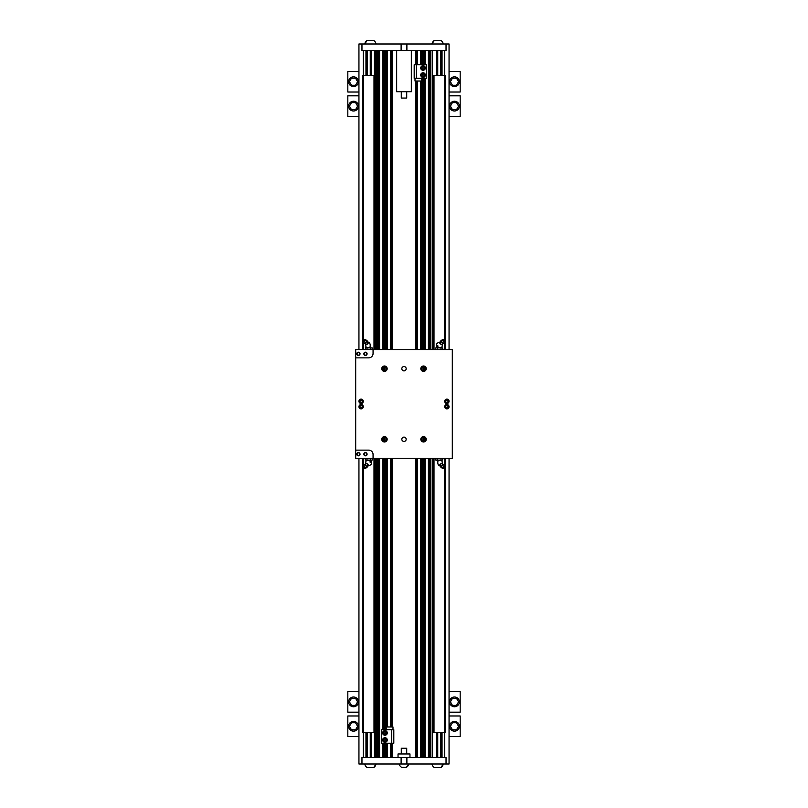 <?xml version="1.0" encoding="UTF-8"?>
<svg xmlns="http://www.w3.org/2000/svg" width="808" height="808" viewBox="0 0 808 808"><rect width="100%" height="100%" fill="white"/><g stroke="black" fill="none" stroke-linecap="round" stroke-linejoin="round"><path stroke-width="1.21" d="M444.743 467.6L444.743 732.401L433.038 732.401L433.038 458.277M445.521 349.723L445.521 75.599L444.743 75.599L444.743 340.4M444.743 341.703L444.743 349.723M444.743 458.277L444.743 466.297M444.743 75.599L444.562 340.158M444.562 341.784L444.562 349.723M444.562 458.277L444.562 466.216M444.562 467.842L444.562 732.401M444.562 75.599L433.038 75.599L433.038 349.723M434.007 75.599L434.007 349.723M434.007 458.277L434.007 732.401M445.521 458.277L445.521 732.401L444.743 732.401M437.057 50.5L437.057 75.599M437.057 732.401L437.057 757.5M449.056 349.723L449.056 43.985L446.036 43.985L446.036 50.5L361.964 50.5L361.964 43.985L358.944 43.985L358.944 349.723M430.866 50.5L430.866 349.723M430.866 458.277L430.866 757.5M358.944 458.277L358.944 764.014L361.964 764.014L361.964 757.5L446.036 757.5L446.036 764.014L449.056 764.014L449.056 458.277M383.315 50.5L383.315 349.723M383.315 366.751L383.315 370.68M383.315 437.32L383.315 441.249M383.315 458.277L383.315 729.685M383.315 743.259L383.315 757.5M386.689 50.5L386.689 349.723M386.689 458.277L386.689 726.968M386.689 743.259L386.689 757.5M421.311 50.5L421.311 64.741M421.311 81.032L421.311 349.723M421.311 458.277L421.311 757.5M424.685 50.5L424.685 64.741M424.685 78.315L424.685 349.723M424.685 366.751L424.685 370.68M424.685 437.32L424.685 441.249M424.685 458.277L424.685 757.5M441.511 50.5L441.511 75.599M441.511 732.401L441.511 757.5M366.489 50.5L366.489 75.599M366.489 732.401L366.489 757.5M370.943 50.5L370.943 75.599M370.943 732.401L370.943 757.5M374.962 50.5L374.962 349.723M374.962 458.277L374.962 757.5M377.134 50.5L377.134 349.723M377.134 458.277L377.134 757.5M361.964 764.014L446.036 764.014M409.969 764.014L398.031 764.014M409.969 757.5L409.969 753.975L398.031 753.975L398.031 757.5M434.34 40.4A5.838 5.838 0 0 0 431.896 43.985L434.34 40.4L440.855 40.4A5.838 5.838 0 0 1 443.299 43.985M446.036 43.985L361.964 43.985M411.333 50.5L411.333 91.748L396.667 91.748L396.667 50.5M433.815 75.599L433.815 349.723M433.815 458.277L433.815 732.401M362.479 349.723L362.479 75.599L374.962 75.599M362.479 458.277L362.479 732.401L374.962 732.401M374.185 75.599L374.185 349.723M374.185 458.277L374.185 732.401M373.993 75.599L373.993 349.723M373.993 458.277L373.993 732.401M363.438 75.599L363.438 340.158M363.438 341.784L363.438 349.723M363.438 458.277L363.438 466.216M363.438 467.842L363.438 732.401M363.257 75.599L363.257 340.4M363.257 341.703L363.257 349.723M363.257 458.277L363.257 466.297M363.257 467.6L363.257 732.401M406.717 753.975L406.717 748.218L401.283 748.218L401.283 753.975M373.66 767.6A5.838 5.838 0 0 0 376.104 764.014L373.66 767.6L367.145 767.6A5.838 5.838 0 0 1 364.701 764.014M440.855 767.6A5.838 5.838 0 0 0 443.299 764.014L440.855 767.6L434.34 767.6A5.838 5.838 0 0 1 431.896 764.014M401.283 748.218L406.717 748.218M406.444 767.277A4.919 4.919 0 0 0 408.747 764.287L406.444 767.277L401.556 767.277A4.919 4.919 0 0 1 399.253 764.287M401.283 98.051L406.717 98.051L401.283 98.051L401.283 91.748M406.717 98.051L406.717 91.748M367.145 40.4A5.838 5.838 0 0 0 364.701 43.985L367.145 40.4L373.66 40.4A5.838 5.838 0 0 1 376.104 43.985M355.692 349.723L452.308 349.723L452.308 458.277L373.064 458.277L373.064 454.48A4.343 4.343 0 0 0 368.721 450.137L355.692 450.137L355.692 349.723M355.692 450.137L355.692 458.277L373.064 458.277M422.887 437.108L422.887 441.461M422.887 366.539L422.887 370.892M385.113 437.108L385.113 441.461M385.113 366.539L385.113 370.892M446.885 408.888A2.171 2.171 0 0 1 445.006 405.626A2.171 2.171 0 0 1 448.763 405.626A2.171 2.171 0 0 1 446.885 408.888M446.885 399.112A2.171 2.171 0 0 0 445.006 402.374A2.171 2.171 0 0 0 448.763 402.374A2.171 2.171 0 0 0 446.885 399.112M361.115 408.888A2.171 2.171 0 0 0 362.994 405.626A2.171 2.171 0 0 0 359.237 405.626A2.171 2.171 0 0 0 361.115 408.888M361.115 399.112A2.171 2.171 0 0 1 362.994 402.374A2.171 2.171 0 0 1 359.237 402.374A2.171 2.171 0 0 1 361.115 399.112M423.544 441.996A2.717 2.717 0 0 1 421.19 437.926A2.717 2.717 0 0 1 425.887 437.926A2.717 2.717 0 0 1 423.544 441.996M423.544 366.004A2.717 2.717 0 0 0 421.19 370.074A2.717 2.717 0 0 0 425.887 370.074A2.717 2.717 0 0 0 423.544 366.004M384.457 441.996A2.717 2.717 0 0 0 386.81 437.926A2.717 2.717 0 0 0 382.113 437.926A2.717 2.717 0 0 0 384.457 441.996M384.457 366.004A2.717 2.717 0 0 1 386.81 370.074A2.717 2.717 0 0 1 382.113 370.074A2.717 2.717 0 0 1 384.457 366.004M404 441.461A2.182 2.182 0 0 0 405.889 438.199A2.182 2.182 0 0 0 402.111 438.199A2.182 2.182 0 0 0 404 441.461M404 366.539A2.182 2.182 0 0 1 405.889 369.801A2.182 2.182 0 0 1 402.111 369.801A2.182 2.182 0 0 1 404 366.539M373.064 349.723L373.064 353.52A4.343 4.343 0 0 1 368.721 357.863L355.692 357.863M365.267 349.723L365.731 347.632L372.165 347.894L372.165 349.723M365.267 347.894L372.165 347.894M366.994 347.894L366.994 349.723M370.438 347.894L370.438 349.723M366.61 347.571A2.99 2.99 0 0 1 365.832 344.703A2.99 2.99 0 0 0 366.579 347.541L369.791 347.541A2.99 1.495 90 0 0 370.205 345.46A2.99 1.495 90 0 0 368.721 342.471A2.99 2.99 0 0 0 368.438 342.481A2.99 2.99 0 0 1 368.721 342.471M437.562 347.894L442.734 347.894L437.562 347.894L437.562 349.723M435.835 347.894L436.694 347.632L435.835 347.894L435.835 349.723M440.35 347.541L437.098 347.632M441.006 347.894L441.006 349.723M442.734 347.894L442.734 349.723M439.734 343.057L439.734 343.057A1.626 0.576 40.9 0 0 440.703 344.158A1.626 0.576 40.9 0 0 441.592 344.673A1.626 0.576 40.9 0 0 441.643 344.683M442.188 340.158L444.057 341.915M444.087 341.925L443.804 343.087L442.865 343.087L440.865 340.784L441.663 340.4L439.532 342.319L440.057 343.471L441.4 341.935M442.471 339.411A1.677 0.596 40.9 0 0 442.35 339.431A1.677 0.596 40.9 0 0 442.178 339.623A1.677 0.596 40.9 0 0 443.006 340.946A1.677 0.596 40.9 0 0 444.521 341.774A1.677 0.596 40.9 0 0 444.642 341.764A1.677 0.596 40.9 0 0 444.814 341.562L443.006 339.229L444.915 340.885M439.704 343.006L441.905 344.733L443.804 343.087M441.905 344.733L442.865 343.087M435.835 460.106L442.734 460.106L436.694 460.368L435.835 460.106L435.835 458.277M437.562 460.106L437.562 458.277M441.39 460.429A2.99 2.99 0 0 1 442.168 463.297A2.99 2.99 0 0 0 441.421 460.459L438.209 460.459A2.99 1.495 -90 0 0 437.795 462.54A2.99 1.495 -90 0 0 439.279 465.529A2.99 2.99 0 0 0 439.562 465.519A2.99 2.99 0 0 1 439.279 465.529M441.006 460.106L441.006 458.277M442.734 460.106L442.734 458.277M439.734 464.943L439.734 464.943A1.626 0.576 -40.9 0 1 440.703 463.843A1.626 0.576 -40.9 0 1 441.592 463.327A1.626 0.576 -40.9 0 1 441.643 463.317M444.087 466.075L443.804 464.913L442.865 464.913L440.865 467.216L441.663 467.6L439.532 465.681L440.057 464.529L441.4 466.065M442.188 467.842L444.057 466.085M442.471 468.589A1.677 0.596 -40.9 0 1 442.35 468.569A1.677 0.596 -40.9 0 1 442.178 468.377A1.677 0.596 -40.9 0 1 443.006 467.054A1.677 0.596 -40.9 0 1 444.521 466.226A1.677 0.596 -40.9 0 1 444.642 466.236A1.677 0.596 -40.9 0 1 444.814 466.438L443.006 468.771L444.915 467.115M439.704 464.994L441.905 463.267L443.804 464.913M442.865 464.913L441.905 463.267M370.438 460.106L365.267 460.106L370.438 460.106L370.438 458.277M372.165 460.106L371.306 460.368L372.165 460.106L372.165 458.277M367.65 460.459L370.902 460.368M366.994 460.106L366.994 458.277M365.267 460.106L365.267 458.277M368.266 464.943L368.266 464.943A1.626 0.576 -139.1 0 0 367.297 463.843A1.626 0.576 -139.1 0 0 366.408 463.327A1.626 0.576 -139.1 0 0 366.357 463.317M365.812 467.842L363.943 466.085M363.913 466.075L364.196 464.913L365.135 464.913L367.135 467.216L366.337 467.6L368.468 465.681L367.943 464.529L366.6 466.065M365.529 468.589A1.677 0.596 -139.1 0 0 365.65 468.569A1.677 0.596 -139.1 0 0 365.822 468.377A1.677 0.596 -139.1 0 0 364.994 467.054A1.677 0.596 -139.1 0 0 363.479 466.226A1.677 0.596 -139.1 0 0 363.358 466.236A1.677 0.596 -139.1 0 0 363.186 466.438L364.994 468.771L363.085 467.115M368.296 464.994L366.095 463.267L364.196 464.913M366.095 463.267L365.135 464.913M446.885 407.858A1.141 1.141 0 0 1 445.895 406.141A1.141 1.141 0 0 1 447.864 406.141A1.141 1.141 0 0 1 446.885 407.858M446.885 400.142A1.141 1.141 0 0 0 445.895 401.859A1.141 1.141 0 0 0 447.864 401.859A1.141 1.141 0 0 0 446.885 400.142M361.115 407.858A1.141 1.141 0 0 0 362.105 406.141A1.141 1.141 0 0 0 360.136 406.141A1.141 1.141 0 0 0 361.115 407.858M361.115 400.142A1.141 1.141 0 0 1 362.105 401.859A1.141 1.141 0 0 1 360.136 401.859A1.141 1.141 0 0 1 361.115 400.142M423.544 437.007A2.272 2.272 0 0 0 421.271 439.279A2.272 2.272 0 0 0 423.544 441.552A2.272 2.272 0 0 0 425.816 439.279A2.272 2.272 0 0 0 423.544 437.007M423.544 366.448A2.272 2.272 0 0 1 425.816 368.721A2.272 2.272 0 0 1 423.544 370.993A2.272 2.272 0 0 1 421.271 368.721A2.272 2.272 0 0 1 423.544 366.448M384.457 441.552A2.272 2.272 0 0 1 382.184 439.279A2.272 2.272 0 0 1 384.457 437.007A2.272 2.272 0 0 1 386.729 439.279A2.272 2.272 0 0 1 384.457 441.552M384.457 370.993A2.272 2.272 0 0 0 386.729 368.721A2.272 2.272 0 0 0 384.457 366.448A2.272 2.272 0 0 0 382.184 368.721A2.272 2.272 0 0 0 384.457 370.993M365.458 452.874A1.333 1.333 0 0 1 366.62 454.874A1.333 1.333 0 0 1 364.307 454.874A1.333 1.333 0 0 1 365.458 452.874M365.458 452.581A1.626 1.626 0 0 0 364.055 455.025A1.626 1.626 0 0 0 366.872 455.025A1.626 1.626 0 0 0 365.458 452.581M358.409 452.874A1.333 1.333 0 0 1 359.56 454.874A1.333 1.333 0 0 1 357.247 454.874A1.333 1.333 0 0 1 358.409 452.874M358.409 452.581A1.626 1.626 0 0 0 356.995 455.025A1.626 1.626 0 0 0 359.812 455.025A1.626 1.626 0 0 0 358.409 452.581M365.458 355.126A1.333 1.333 0 0 0 366.62 353.126A1.333 1.333 0 0 0 364.307 353.126A1.333 1.333 0 0 0 365.458 355.126M365.458 355.419A1.626 1.626 0 0 1 364.055 352.975A1.626 1.626 0 0 1 366.872 352.975A1.626 1.626 0 0 1 365.458 355.419M358.409 355.126A1.333 1.333 0 0 0 359.56 353.126A1.333 1.333 0 0 0 357.247 353.126A1.333 1.333 0 0 0 358.409 355.126M358.409 355.419A1.626 1.626 0 0 1 356.995 352.975A1.626 1.626 0 0 1 359.812 352.975A1.626 1.626 0 0 1 358.409 355.419M368.266 343.057L368.266 343.057A1.626 0.576 139.1 0 1 367.297 344.158A1.626 0.576 139.1 0 1 366.408 344.673A1.626 0.576 139.1 0 1 366.357 344.683M363.913 341.925L364.196 343.087L365.135 343.087L367.135 340.784L366.337 340.4L368.468 342.319L366.095 344.733L364.196 343.087M365.812 340.158L363.943 341.915M365.135 343.087L366.095 344.733M368.296 343.006L367.943 343.471L366.6 341.935M365.529 339.411A1.677 0.596 139.1 0 1 365.65 339.431A1.677 0.596 139.1 0 1 365.822 339.623A1.677 0.596 139.1 0 1 364.994 340.946A1.677 0.596 139.1 0 1 363.479 341.774A1.677 0.596 139.1 0 1 363.358 341.764A1.677 0.596 139.1 0 1 363.186 341.562L364.994 339.229L363.085 340.885M391.638 729.685L381.699 729.685L381.699 743.259L393.809 743.259L393.809 729.685L391.638 729.685L391.638 743.259M384.335 734.028L383.709 732.937L384.335 731.856L385.588 731.856L386.214 732.937L385.588 734.028L384.335 734.028M384.962 735.25A2.303 2.303 0 0 1 382.962 731.785A2.303 2.303 0 0 1 386.961 731.785A2.303 2.303 0 0 1 384.962 735.25M384.335 741.087L383.709 739.997L384.335 738.916L385.588 738.916L386.214 739.997L385.588 741.087L384.335 741.087M384.962 742.31A2.303 2.303 0 0 1 382.962 738.845A2.303 2.303 0 0 1 386.961 738.845A2.303 2.303 0 0 1 384.962 742.31M392.991 729.685L392.991 726.968L386.476 726.968L386.476 729.685M416.362 78.315L426.301 78.315L426.301 64.741L414.191 64.741L414.191 78.315L416.362 78.315L416.362 64.741M422.412 76.144L421.786 75.063L422.412 73.972L423.665 73.972L424.291 75.063L423.665 76.144L422.412 76.144M423.038 77.366A2.303 2.303 0 0 1 421.039 73.902A2.303 2.303 0 0 1 425.038 73.902A2.303 2.303 0 0 1 423.038 77.366M422.412 69.084L421.786 68.003L422.412 66.912L423.665 66.912L424.291 68.003L423.665 69.084L422.412 69.084M423.038 70.306A2.303 2.303 0 0 1 421.039 66.852A2.303 2.303 0 0 1 425.038 66.852A2.303 2.303 0 0 1 423.038 70.306M415.009 78.315L415.009 81.032L421.524 81.032L421.524 78.315M454.48 86.597A4.888 4.888 0 0 0 458.712 79.265A4.888 4.888 0 0 0 450.248 79.265A4.888 4.888 0 0 0 454.48 86.597M456.52 85.234L458.56 81.709L456.52 78.184L452.44 78.184L450.409 81.709L452.44 85.234L456.52 85.234M449.056 92.021L460.176 92.021L460.176 71.397L449.056 71.397M454.48 111.019A4.888 4.888 0 0 0 458.712 103.687A4.888 4.888 0 0 0 450.248 103.687A4.888 4.888 0 0 0 454.48 111.019M456.52 109.666L458.56 106.131L456.52 102.606L452.44 102.606L450.409 106.131L452.44 109.666L456.52 109.666M449.056 116.443L460.176 116.443L460.176 95.819L449.056 95.819M454.48 721.403A4.888 4.888 0 0 1 458.712 728.735A4.888 4.888 0 0 1 450.248 728.735A4.888 4.888 0 0 1 454.48 721.403M456.52 722.766L458.56 726.291L456.52 729.816L452.44 729.816L450.409 726.291L452.44 722.766L456.52 722.766M449.056 715.979L460.176 715.979L460.176 736.603L449.056 736.603M454.48 696.981A4.888 4.888 0 0 1 458.712 704.313A4.888 4.888 0 0 1 450.248 704.313A4.888 4.888 0 0 1 454.48 696.981M456.52 698.334L458.56 701.869L456.52 705.394L452.44 705.394L450.409 701.869L452.44 698.334L456.52 698.334M449.056 691.557L460.176 691.557L460.176 712.181L449.056 712.181M353.52 86.597A4.888 4.888 0 0 1 349.288 79.265A4.888 4.888 0 0 1 357.752 79.265A4.888 4.888 0 0 1 353.52 86.597M351.48 85.234L349.44 81.709L351.48 78.184L355.56 78.184L357.591 81.709L355.56 85.234L351.48 85.234M358.944 92.021L347.824 92.021L347.824 71.397L358.944 71.397M353.52 111.019A4.888 4.888 0 0 1 349.288 103.687A4.888 4.888 0 0 1 357.752 103.687A4.888 4.888 0 0 1 353.52 111.019M351.48 109.666L349.44 106.131L351.48 102.606L355.56 102.606L357.591 106.131L355.56 109.666L351.48 109.666M358.944 116.443L347.824 116.443L347.824 95.819L358.944 95.819M353.52 721.403A4.888 4.888 0 0 0 349.288 728.735A4.888 4.888 0 0 0 357.752 728.735A4.888 4.888 0 0 0 353.52 721.403M351.48 722.766L349.44 726.291L351.48 729.816L355.56 729.816L357.591 726.291L355.56 722.766L351.48 722.766M358.944 715.979L347.824 715.979L347.824 736.603L358.944 736.603M353.52 696.981A4.888 4.888 0 0 0 349.288 704.313A4.888 4.888 0 0 0 357.752 704.313A4.888 4.888 0 0 0 353.52 696.981M351.48 698.334L349.44 701.869L351.48 705.394L355.56 705.394L357.591 701.869L355.56 698.334L351.48 698.334M358.944 691.557L347.824 691.557L347.824 712.181L358.944 712.181M445.44 75.599L445.44 349.723M445.44 458.277L445.44 732.401M436.512 50.5L436.512 75.599M432.502 50.5L432.502 349.723M432.502 458.277L432.502 757.5M436.512 732.401L436.512 757.5M377.72 50.5L377.72 349.723M377.72 458.277L377.72 757.5M378.417 50.5L378.417 349.723M378.417 458.277L378.417 757.5M379.174 50.5L379.174 349.723M379.174 458.277L379.174 757.5M379.598 50.5L379.598 349.723M379.598 458.277L379.598 757.5M382.78 50.5L382.78 349.723M382.78 367.185L382.78 370.246M382.78 437.754L382.78 440.815M382.78 458.277L382.78 729.685M382.78 743.259L382.78 757.5M383.598 50.5L383.598 349.723M383.598 366.61L383.598 370.821M383.598 437.179L383.598 441.39M383.598 458.277L383.598 729.685M383.598 743.259L383.598 757.5M384.366 50.5L384.366 349.723M384.366 366.448L384.366 370.993M384.366 437.007L384.366 441.552M384.366 458.277L384.366 729.685M384.366 743.259L384.366 757.5M385.638 50.5L385.638 349.723M385.638 458.277L385.638 729.685M385.638 743.259L385.638 757.5M386.406 50.5L386.406 349.723M386.406 458.277L386.406 729.685M386.406 743.259L386.406 757.5M387.224 50.5L387.224 349.723M387.224 458.277L387.224 726.968M387.224 743.259L387.224 757.5M390.416 50.5L390.416 349.723M390.416 458.277L390.416 726.968M390.416 743.259L390.416 757.5M390.971 50.5L390.971 349.723M390.971 458.277L390.971 726.968M390.971 743.259L390.971 757.5M391.92 50.5L391.92 349.723M391.92 458.277L391.92 726.968M391.92 743.259L391.92 757.5M392.476 50.5L392.476 349.723M392.476 458.277L392.476 726.968M392.476 743.259L392.476 757.5M415.524 50.5L415.524 64.741M415.524 81.032L415.524 349.723M415.524 458.277L415.524 757.5M416.08 50.5L416.08 64.741M416.08 81.032L416.08 349.723M416.08 458.277L416.08 757.5M417.029 50.5L417.029 64.741M417.029 81.032L417.029 349.723M417.029 458.277L417.029 757.5M417.584 50.5L417.584 64.741M417.584 81.032L417.584 349.723M417.584 458.277L417.584 757.5M420.776 50.5L420.776 64.741M420.776 81.032L420.776 349.723M420.776 458.277L420.776 757.5M421.594 50.5L421.594 64.741M421.594 78.315L421.594 349.723M421.594 458.277L421.594 757.5M422.362 50.5L422.362 64.741M422.362 78.315L422.362 349.723M422.362 458.277L422.362 757.5M423.634 50.5L423.634 64.741M423.634 78.315L423.634 349.723M423.634 366.448L423.634 370.993M423.634 437.007L423.634 441.552M423.634 458.277L423.634 757.5M424.402 50.5L424.402 64.741M424.402 78.315L424.402 349.723M424.402 366.61L424.402 370.821M424.402 437.179L424.402 441.39M424.402 458.277L424.402 757.5M425.22 50.5L425.22 64.741M425.22 78.315L425.22 349.723M425.22 367.185L425.22 370.246M425.22 437.754L425.22 440.815M425.22 458.277L425.22 757.5M428.402 50.5L428.402 349.723M428.402 458.277L428.402 757.5M428.826 50.5L428.826 349.723M428.826 458.277L428.826 757.5M429.583 50.5L429.583 349.723M429.583 458.277L429.583 757.5M430.28 50.5L430.28 349.723M430.28 458.277L430.28 757.5M437.744 50.5L437.744 75.599M437.744 732.401L437.744 757.5M440.825 50.5L440.825 75.599M440.825 732.401L440.825 757.5M442.047 732.401L442.047 757.5M442.047 50.5L442.047 75.599M444.713 50.5L444.713 75.599M444.713 732.401L444.713 757.5M363.287 732.401L363.287 757.5M363.287 50.5L363.287 75.599M365.953 50.5L365.953 75.599M365.953 732.401L365.953 757.5M367.175 50.5L367.175 75.599M367.175 732.401L367.175 757.5M370.256 50.5L370.256 75.599M370.256 732.401L370.256 757.5M371.488 732.401L371.488 757.5M371.488 50.5L371.488 75.599M374.417 50.5L374.417 75.599M374.417 732.401L374.417 757.5M375.498 50.5L375.498 349.723M375.498 458.277L375.498 757.5M376.589 50.5L376.589 349.723M376.589 458.277L376.589 757.5M401.111 764.014L401.111 757.5M406.889 764.014L406.889 757.5M406.889 43.985L406.889 50.5M401.111 43.985L401.111 50.5M433.118 75.599L433.118 349.723M433.118 458.277L433.118 732.401M362.56 75.599L362.56 349.723M362.56 458.277L362.56 732.401M374.882 75.599L374.882 349.723M374.882 458.277L374.882 732.401M437.795 345.46A2.99 1.495 90 0 0 438.209 347.541M370.205 462.54A2.99 1.495 -90 0 0 369.791 460.459M442.168 344.703A2.99 2.99 0 0 1 441.421 347.541L441.461 347.632M439.562 342.481A2.99 2.99 0 0 0 437.138 347.541M443.986 341.956L444.642 341.764M442.087 340.198L441.451 340.461M442.077 340.299L442.178 339.623M443.006 339.229L442.35 339.431M443.986 466.044L444.642 466.236M442.087 467.802L441.451 467.539M442.077 467.701L442.178 468.377M443.006 468.771L442.35 468.569M365.832 463.297A2.99 2.99 0 0 1 366.579 460.459L366.539 460.368M368.438 465.519A2.99 2.99 0 0 0 370.862 460.459M364.014 466.044L363.358 466.236M365.913 467.802L366.549 467.539M365.923 467.701L365.822 468.377M364.994 468.771L365.65 468.569M365.913 340.198L366.549 340.461M364.014 341.956L363.358 341.764M364.994 339.229L365.65 339.431M365.923 340.299L365.822 339.623"/></g></svg>
